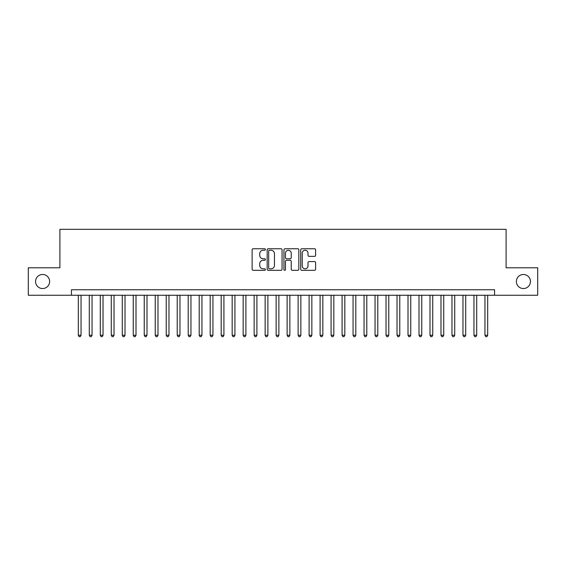 <?xml version="1.0" encoding="UTF-8"?>
<svg xmlns="http://www.w3.org/2000/svg" width="566" height="566" viewBox="0 0 566 566"><rect width="100%" height="100%" fill="white"/><g stroke="black" fill="none" stroke-linecap="round" stroke-linejoin="round"><path stroke-width="0.85" d="M265.419 249.5A0.757 0.757 0 0 0 264.662 248.75L253.2 248.75A1.075 1.075 0 0 0 252.118 249.825L252.118 269.246A1.075 1.075 0 0 0 253.2 270.322L264.662 270.322A0.757 0.757 0 0 0 265.419 269.572A0.757 0.757 0 0 0 264.662 268.815L263.176 268.815A3.453 3.453 0 0 1 259.723 265.362L259.723 263.742A3.453 3.453 0 0 1 263.176 260.289L264.662 260.289A0.757 0.757 0 0 0 265.419 259.532A0.757 0.757 0 0 0 264.662 258.782L263.176 258.782A3.453 3.453 0 0 1 259.723 255.33L259.723 253.71A3.453 3.453 0 0 1 263.176 250.257L264.662 250.257A0.757 0.757 0 0 0 265.419 249.5M516.376 281.514A7.033 7.033 0 0 0 523.416 288.547A7.033 7.033 0 0 0 530.448 281.514A7.033 7.033 0 0 0 523.416 274.482A7.033 7.033 0 0 0 516.376 281.514M35.552 281.514A7.033 7.033 0 0 0 42.584 288.547A7.033 7.033 0 0 0 49.624 281.514A7.033 7.033 0 0 0 42.584 274.482A7.033 7.033 0 0 0 35.552 281.514M314.526 256.356A1.075 1.075 0 0 0 315.609 255.273L315.609 249.825A1.075 1.075 0 0 0 314.526 248.75L301.798 248.75A1.075 1.075 0 0 0 300.716 249.825L300.716 269.246A1.075 1.075 0 0 0 301.798 270.322L314.526 270.322A1.075 1.075 0 0 0 315.609 269.246L315.609 262.666A1.075 1.075 0 0 0 314.526 261.584L309.078 261.584A1.075 1.075 0 0 0 308.003 262.666L308.003 265.928A2.887 2.887 0 0 1 305.116 268.815A2.887 2.887 0 0 1 302.23 265.928L302.23 253.144A2.887 2.887 0 0 1 305.116 250.257A2.887 2.887 0 0 1 308.003 253.144L308.003 255.273A1.075 1.075 0 0 0 309.078 256.356L314.526 256.356M71.436 295.254L28.3 295.254L28.3 267.782L59.897 267.782L59.897 229.315L506.103 229.315L506.103 267.782L537.7 267.782L537.7 295.254L494.564 295.254L494.564 289.757L71.436 289.757L71.436 295.254L494.564 295.254M282.059 249.825A1.075 1.075 0 0 0 280.977 248.75L268.249 248.75A1.075 1.075 0 0 0 267.166 249.825L267.166 269.246A1.075 1.075 0 0 0 268.249 270.322L280.977 270.322A1.075 1.075 0 0 0 282.059 269.246L282.059 249.825M285.023 248.75L297.751 248.75A1.075 1.075 0 0 1 298.834 249.825L298.834 269.246A1.075 1.075 0 0 1 297.751 270.322L292.304 270.322A1.075 1.075 0 0 1 291.228 269.246L291.228 261.372A1.075 1.075 0 0 0 290.146 260.289L286.53 260.289A1.075 1.075 0 0 0 285.455 261.372L285.455 269.572A0.757 0.757 0 0 1 284.698 270.322A0.757 0.757 0 0 1 283.941 269.572L283.941 249.825A1.075 1.075 0 0 1 285.023 248.75M269.437 250.257A0.757 0.757 0 0 0 268.68 251.014L268.68 268.058A0.757 0.757 0 0 0 269.437 268.815L271.001 268.815A3.453 3.453 0 0 0 274.453 265.362L274.453 253.71A3.453 3.453 0 0 0 271.001 250.257L269.437 250.257M291.228 253.2A2.887 2.887 0 0 0 288.342 250.314A2.887 2.887 0 0 0 285.455 253.2L285.455 257.7A1.075 1.075 0 0 0 286.53 258.782L290.146 258.782A1.075 1.075 0 0 0 291.228 257.7L291.228 253.2M78.306 295.254L78.306 335.256L81.051 335.256L81.051 295.254M81.051 335.256L80.231 336.685L79.127 336.685L78.306 335.256M89.294 295.254L89.294 335.256L92.046 335.256L92.046 295.254M92.046 335.256L91.218 336.685L90.121 336.685L89.294 335.256M100.288 295.254L100.288 335.256L103.033 335.256L103.033 295.254M103.033 335.256L102.213 336.685L101.109 336.685L100.288 335.256M111.276 295.254L111.276 335.256L114.028 335.256L114.028 295.254M114.028 335.256L113.2 336.685L112.103 336.685L111.276 335.256M122.27 295.254L122.27 335.256L125.015 335.256L125.015 295.254M125.015 335.256L124.187 336.685L123.091 336.685L122.27 335.256M133.258 295.254L133.258 335.256L136.003 335.256L136.003 295.254M136.003 335.256L135.182 336.685L134.078 336.685L133.258 335.256M144.245 295.254L144.245 335.256L146.997 335.256L146.997 295.254M146.997 335.256L146.169 336.685L145.073 336.685L144.245 335.256M155.24 295.254L155.24 335.256L157.985 335.256L157.985 295.254M157.985 335.256L157.164 336.685L156.06 336.685L155.24 335.256M166.227 295.254L166.227 335.256L168.972 335.256L168.972 295.254M168.972 335.256L168.152 336.685L167.055 336.685L166.227 335.256M177.222 295.254L177.222 335.256L179.967 335.256L179.967 295.254M179.967 335.256L179.139 336.685L178.042 336.685L177.222 335.256M188.209 295.254L188.209 335.256L190.954 335.256L190.954 295.254M190.954 335.256L190.134 336.685L189.03 336.685L188.209 335.256M199.197 295.254L199.197 335.256L201.949 335.256L201.949 295.254M201.949 335.256L201.121 336.685L200.024 336.685L199.197 335.256M210.191 295.254L210.191 335.256L212.936 335.256L212.936 295.254M212.936 335.256L212.116 336.685L211.012 336.685L210.191 335.256M221.179 295.254L221.179 335.256L223.924 335.256L223.924 295.254M223.924 335.256L223.103 336.685L222.006 336.685L221.179 335.256M232.173 295.254L232.173 335.256L234.918 335.256L234.918 295.254M234.918 335.256L234.091 336.685L232.994 336.685L232.173 335.256M243.161 295.254L243.161 335.256L245.906 335.256L245.906 295.254M245.906 335.256L245.085 336.685L243.981 336.685L243.161 335.256M254.148 295.254L254.148 335.256L256.9 335.256L256.9 295.254M256.9 335.256L256.073 336.685L254.976 336.685L254.148 335.256M265.143 295.254L265.143 335.256L267.888 335.256L267.888 295.254M267.888 335.256L267.067 336.685L265.963 336.685L265.143 335.256M276.13 295.254L276.13 335.256L278.875 335.256L278.875 295.254M278.875 335.256L278.055 336.685L276.958 336.685L276.13 335.256M287.125 295.254L287.125 335.256L289.87 335.256L289.87 295.254M289.87 335.256L289.042 336.685L287.945 336.685L287.125 335.256M298.112 295.254L298.112 335.256L300.857 335.256L300.857 295.254M300.857 335.256L300.037 336.685L298.933 336.685L298.112 335.256M309.1 295.254L309.1 335.256L311.852 335.256L311.852 295.254M311.852 335.256L311.024 336.685L309.927 336.685L309.1 335.256M320.094 295.254L320.094 335.256L322.839 335.256L322.839 295.254M322.839 335.256L322.019 336.685L320.915 336.685L320.094 335.256M331.082 295.254L331.082 335.256L333.827 335.256L333.827 295.254M333.827 335.256L333.006 336.685L331.909 336.685L331.082 335.256M342.076 295.254L342.076 335.256L344.821 335.256L344.821 295.254M344.821 335.256L343.994 336.685L342.897 336.685L342.076 335.256M353.064 295.254L353.064 335.256L355.809 335.256L355.809 295.254M355.809 335.256L354.988 336.685L353.884 336.685L353.064 335.256M364.051 295.254L364.051 335.256L366.803 335.256L366.803 295.254M366.803 335.256L365.976 336.685L364.879 336.685L364.051 335.256M375.046 295.254L375.046 335.256L377.791 335.256L377.791 295.254M377.791 335.256L376.97 336.685L375.866 336.685L375.046 335.256M386.033 295.254L386.033 335.256L388.778 335.256L388.778 295.254M388.778 335.256L387.958 336.685L386.861 336.685L386.033 335.256M397.028 295.254L397.028 335.256L399.773 335.256L399.773 295.254M399.773 335.256L398.945 336.685L397.848 336.685L397.028 335.256M408.015 295.254L408.015 335.256L410.76 335.256L410.76 295.254M410.76 335.256L409.94 336.685L408.836 336.685L408.015 335.256M419.003 295.254L419.003 335.256L421.755 335.256L421.755 295.254M421.755 335.256L420.927 336.685L419.83 336.685L419.003 335.256M429.997 295.254L429.997 335.256L432.742 335.256L432.742 295.254M432.742 335.256L431.922 336.685L430.818 336.685L429.997 335.256M440.985 295.254L440.985 335.256L443.73 335.256L443.73 295.254M443.73 335.256L442.909 336.685L441.813 336.685L440.985 335.256M451.972 295.254L451.972 335.256L454.724 335.256L454.724 295.254M454.724 335.256L453.897 336.685L452.8 336.685L451.972 335.256M462.967 295.254L462.967 335.256L465.712 335.256L465.712 295.254M465.712 335.256L464.891 336.685L463.787 336.685L462.967 335.256M473.954 295.254L473.954 335.256L476.706 335.256L476.706 295.254M476.706 335.256L475.879 336.685L474.782 336.685L473.954 335.256M484.949 295.254L484.949 335.256L487.694 335.256L487.694 295.254M487.694 335.256L486.873 336.685L485.77 336.685L484.949 335.256"/></g></svg>
